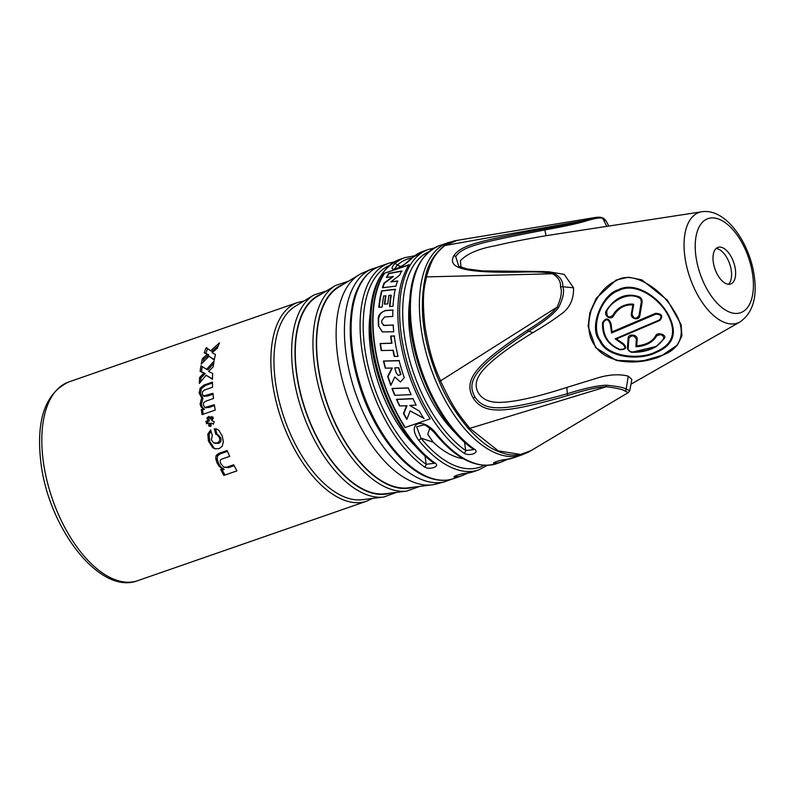 <?xml version="1.0" encoding="UTF-8"?>
<svg xmlns="http://www.w3.org/2000/svg" width="794" height="794" viewBox="0 0 794 794"><rect width="100%" height="100%" fill="white"/><g stroke="black" fill="none" stroke-linecap="round" stroke-linejoin="round"><path stroke-width="1.19" d="M204.028 385.05L212.474 382.122A105.165 53.853 -109.1 0 0 212.603 387.184L204.386 390.072L202.609 391.601L202.242 393.695L203.393 396.017L212.99 393.318A105.165 53.853 -109.1 0 0 213.507 398.499L205.706 401.218L203.651 402.687L203.353 405.029L204.783 407.471L214.34 404.761A105.165 53.853 -109.1 0 0 215.234 410.081L202.123 414.627A105.165 53.853 -109.1 0 1 201.269 409.555L203.145 408.9L200.961 406.756L200.088 403.888L201.686 397.943L199.155 393.03L200.167 388.147L204.028 385.05L205.318 385.477L212.484 382.986M203.393 396.017L207.452 396.097L213.07 394.152M206.073 375.234L199.373 383.442A105.165 53.853 -109.1 0 1 199.592 377.547L203.869 373.111L200.138 371.354A105.165 53.853 -109.1 0 1 200.942 365.746L206.589 369.349L214.072 361.042A105.165 53.853 -109.1 0 0 213.258 366.719L208.624 371.463L212.673 373.448A105.165 53.853 -109.1 0 0 212.474 379.264L206.073 375.234L212.484 378.877M208.961 356.298L201.219 364.168A105.165 53.853 -109.1 0 1 202.46 358.61L207.303 354.362L204.207 352.824A105.165 53.853 -109.1 0 1 206.271 347.623L210.608 350.789L219.452 342.929A105.165 53.853 -109.1 0 0 217.348 348.189L212.067 352.715L215.472 354.481A105.165 53.853 -109.1 0 0 214.271 359.97L208.961 356.298L214.35 359.523M213.566 442.784L216.901 442.943C219.412 442.149 220.226 440.283 219.343 437.335L216.891 434.517L215.879 434.338A105.165 53.853 -109.1 0 1 214.261 428.78L216.613 429.008L218.946 430.427L222.37 436.412L223.352 441.95L222.201 446.238L219.194 448.59L214.708 448.739L212.842 447.776L208.445 441.117L207.82 434.06L210.698 429.891A105.165 53.853 -109.1 0 0 212.306 435.449L211.383 439.906L213.566 442.784L215.521 443.489M218.955 453.354L227.153 450.506A105.165 53.853 -109.1 0 0 229.665 456.352L221.844 459.071C220.057 459.766 219.74 461.314 220.881 463.736L223.839 467.16L227.015 467.1L233.694 464.778A105.165 53.853 -109.1 0 0 236.94 470.872L223.819 475.417A105.165 53.853 -109.1 0 1 220.672 469.502L222.598 468.827L219.263 466.435L216.99 462.842L215.73 458.614L216.157 455.399L218.955 453.354L220.385 453.821L227.501 451.349M223.839 467.16L228.593 467.616L234.161 465.681M205.964 421.267A105.165 53.853 -109.1 0 0 206.539 423.788L208.792 422.994L208.723 425.981L210.996 426.209L211.065 423.093L213.447 424.135L214.191 421.644L211.69 420.592L213.358 418.21L211.651 416.582L210.082 418.815L208.762 416.403L206.887 418.001L208.236 420.473L205.964 421.267L207.234 421.683A102.952 52.712 -109.1 0 0 207.631 423.401M208.236 420.473L209.517 420.889L207.234 421.683M206.887 418.001L208.157 418.428L210.033 416.83M209.517 420.889L208.157 418.428M210.082 418.815L211.353 419.232L212.921 417.009M211.065 423.093L213.487 424.016M208.792 422.994L210.073 423.42L210.013 426.408M203.185 362.133A102.952 52.712 -109.1 0 1 203.939 359.106L208.822 354.868L205.775 353.34A102.952 52.712 -109.1 0 1 207.7 348.685M210.608 350.789L212.167 351.305L218.161 345.995M200.733 381.745A102.952 52.712 -109.1 0 1 200.922 377.984L205.209 373.557L201.497 371.81A102.952 52.712 -109.1 0 1 202.272 366.61M206.589 369.349L207.949 369.796L213.695 363.434M222.598 468.827L224.176 469.353L222.251 470.018A102.952 52.712 -109.1 0 0 224.96 475.03M224.176 469.353L220.801 466.941L218.489 463.339L217.189 459.101L217.586 455.875L220.385 453.821M214.916 443.231L218.261 443.389C220.782 442.595 221.586 440.73 220.682 437.782L218.221 434.953L216.891 434.517M215.382 448.918L214.221 448.233L209.795 441.563L209.13 434.497L211.015 431.063M217.149 434.606A102.952 52.712 -109.1 0 1 215.561 429.207L217.248 429.266M203.145 408.9L204.405 409.317L202.53 409.972A102.952 52.712 -109.1 0 0 203.234 414.24M214.469 405.575L208.772 407.55L205.021 407.55M204.405 409.317L202.232 407.173L201.348 404.305L202.956 398.37L200.435 393.447L201.458 388.574L205.318 385.477M207.303 354.362L208.822 354.868M202.46 358.61L203.939 359.106M204.207 352.824L205.775 353.34M203.869 373.111L205.209 373.557M199.592 377.547L200.922 377.984M200.138 371.354L201.497 371.81M220.672 469.502L222.251 470.018M214.261 428.78L215.561 429.207M201.686 397.943L202.956 398.37M201.269 409.555L202.53 409.972M326.662 290.832L313.749 295.08L295.14 306.345A102.952 52.712 70.9 0 0 275.429 381.765A102.952 52.712 70.9 0 0 362.272 499.704L383.859 497.014L396.623 492.349M348.487 281.195L335.475 285.503L316.866 296.767A104.887 53.704 70.9 0 0 296.777 373.607A104.887 53.704 -109.1 0 0 385.259 493.769L406.846 491.069L419.728 486.394M359.136 274.754L338.591 287.19A106.823 54.697 70.9 0 0 318.126 365.439A106.823 54.697 -109.1 0 0 408.245 487.824L432.085 484.846A111.865 57.277 -109.1 0 1 337.718 356.695A111.865 57.277 70.9 0 1 359.136 274.754A111.865 57.277 70.9 0 1 362.779 272.868L371.235 269.216A112.54 57.625 70.9 0 0 346.025 353.548A112.54 57.625 70.9 0 0 445.007 481.69L451.379 479.288M445.007 481.69L436.104 484.072A111.865 57.277 -109.1 0 1 432.085 484.846M453.602 478.603C446.377 481.075 438.596 480.936 430.249 478.187C404.225 470.068 375.929 434.278 361.429 391.839C350.928 360.794 347.802 332.607 352.05 307.268C354.491 291.021 363.86 271.717 379.899 266.318A112.361 57.535 -109.1 0 0 356.506 371.294A112.361 57.535 -109.1 0 0 431.231 478.167A112.361 57.535 -109.1 0 0 453.602 478.603L462.584 475.487A112.361 57.535 -109.1 0 1 455.24 477.035C450.287 477.273 461.443 473.403 466.018 473.293A112.361 57.535 70.9 0 0 473.363 471.745L478.752 469.869A112.361 57.535 -109.1 0 1 456.381 469.443A112.361 57.535 -109.1 0 1 418.656 440.243C406.071 422.398 423.172 416.443 436.621 434A2.213 1.092 141 0 1 435.36 433.891C456.57 459.349 477.025 469.264 496.716 463.636L502.106 461.761A112.361 57.535 -109.1 0 1 494.761 463.309C489.809 463.547 500.964 459.676 505.54 459.567A2.213 1.886 85.2 0 1 505.143 459.657L512.884 458.019L521.876 454.902A112.361 57.535 -109.1 0 1 499.495 454.466A112.361 57.535 -109.1 0 1 424.77 347.593A112.361 57.535 -109.1 0 1 448.163 242.617L439.181 245.733A112.361 57.535 70.9 0 0 413.059 337.619A112.361 57.535 70.9 0 0 474.643 449.364C480.092 452.788 468.936 456.659 463.865 453.106A2.213 1.548 -55 0 0 465.681 450.555L464.53 442.139M412.463 257.643A2.213 1.856 -131.8 0 0 411.927 257.961L423.013 251.351A112.361 57.535 70.9 0 0 412.463 257.643C402.876 268.154 385.765 274.109 394.499 263.876A2.213 1.856 48.2 0 1 397.228 265.216L401.03 266.476M435.112 463.081A2.213 1.548 125 0 1 433.871 462.981C401.704 441.395 372.922 382.281 370.272 332.815C368.128 293.889 377.924 269.434 399.66 259.459A112.361 57.535 70.9 0 0 373.537 351.345A112.361 57.535 70.9 0 0 435.112 463.081C440.571 466.505 429.415 470.376 424.333 466.822A2.213 1.548 -55 0 0 426.16 464.282A110.148 56.404 -109.1 0 1 366.203 356.992A110.148 56.404 -109.1 0 1 389.149 265.553M405.029 427.559L430.179 418.825A112.361 57.535 70.9 0 1 409.069 264.69L383.909 273.424A112.361 57.535 70.9 0 0 405.029 427.559M434.258 463.319L426.16 464.282L425.008 455.865M416.582 447.369A99.905 51.153 -109.1 0 1 370.203 313.779M456.103 433.643A99.905 51.153 -109.1 0 1 409.724 300.053M473.78 449.593L465.681 450.555A110.148 56.404 -109.1 0 1 405.724 343.276A110.148 56.404 -109.1 0 1 428.671 251.837M474.643 449.364A2.213 1.548 125 0 1 473.393 449.255A2.213 1.548 125 0 1 473.393 449.245C441.236 427.668 412.443 368.565 409.793 319.089C407.65 280.163 417.446 255.708 439.181 245.733M418.656 440.243A2.213 1.092 -39 0 0 420.909 438.109L416.612 426.725L423.867 424.889C425.425 424.919 428.631 427.202 433.484 431.718L435.36 433.881M429.802 428.294L427.748 434.308L433.177 442.159A99.905 51.153 70.9 0 0 463.22 458.664M411.927 257.961L406.548 262.566C401.953 266.973 393.397 269.881 394.628 268.819L397.228 265.216A110.148 56.404 70.9 0 1 411.987 257.901M455.24 477.035A2.213 1.886 -94.8 0 0 456.49 475.477M466.018 473.293A2.213 1.886 85.2 0 1 465.621 473.373L473.363 471.745M468.212 428.353C455.419 412.979 445.781 397.407 439.29 381.636C423.45 344.149 418.726 309.561 425.147 277.87C427.519 265.156 433.812 254.477 444.035 245.842C448.938 242.617 453.314 240.79 457.175 240.364L595.46 217.457L583.659 220.692C575.174 223.005 562.301 225.645 545.041 228.612C480.668 240.8 461.443 244.502 453.731 255.896C447.618 267.677 461.969 273.027 519.524 272.144C535.444 271.538 546.451 272.074 552.545 273.761C558.321 277.245 560.971 281.652 560.495 286.962C562.301 291.348 561.169 298.068 557.12 307.109C552.088 313.481 542.203 321.153 527.464 330.155C474.484 365.349 463.16 380.157 473.224 398.171C484.449 415.034 504.607 413.624 567.899 395.472C584.87 390.003 597.703 387.095 606.398 386.738L469.83 428.343A2.213 1.181 -41.4 0 1 468.232 428.363C484.668 445.851 493.094 450.377 506.314 454.128C515.098 456.242 525.291 454.565 530.898 450.684L520.606 454.466L498.245 450.853L469.83 428.343C455.617 410.766 451.667 404.325 440.72 381.309C437.841 373.508 430.646 361.201 425.038 326.731C421.068 291.686 425.554 283.567 426.418 276.898C431.817 258.993 434.358 254.775 444.789 245.554L457.225 240.354M553.716 273.186C560.207 276.649 563.224 281.165 562.777 286.733C564.623 291.338 563.184 298.365 558.46 307.814C553.22 314.454 543.275 322.285 528.635 331.287C475.775 366.719 465.701 380.802 474.961 396.97C484.906 412.284 503.724 411.5 567.283 393.735C584.245 388.385 597.267 385.547 606.368 385.209L606.398 386.738C616.769 388.067 622.933 389.497 624.898 391.005L628.272 392.583L629.791 390.648L631.835 379.433L628.243 376.158C619.727 373.984 609.99 374.431 599.033 377.507L566.876 387.412C544.307 394.678 526.343 399.263 512.974 401.188C500.081 403.015 485.64 404.225 478.554 393.219C471.964 382.271 480.162 372.227 489.382 363.751C498.682 355.027 513.212 344.646 532.953 332.607C544.168 325.957 553.269 320.012 560.246 314.761C569.427 308.737 573.854 299.755 573.546 287.795L564.177 274.357L548.753 271.776L541.667 271.518L553.716 273.186A2.213 1.568 108.5 0 0 552.545 273.761L426.418 276.898A2.213 1.489 13.6 0 0 425.147 277.85M519.524 272.144A2.213 1.171 88.9 0 1 520.298 271.528A2.213 1.171 88.9 0 1 520.447 271.538L541.667 271.518M630.962 384.207L740.077 321.907A58.558 29.983 70.9 0 1 684.885 256.75A58.558 29.983 -109.1 0 1 701.836 211.77L546.093 235.689C524.765 239.371 507.753 242.746 495.049 245.793C478.613 248.77 467.061 253.733 460.401 260.69L460.986 267.221M606.656 226.121L602.785 218.479A2.213 1.767 -71.7 0 0 601.892 217.675C603.42 217.923 604.889 219.124 606.308 221.288L602.785 218.479C600.889 217.209 594.617 218.261 583.957 221.615C575.104 224.077 562.063 226.846 544.843 229.923C480.33 242.537 462.495 246.279 455.726 256.561L458.763 266.218L467.14 268.948L482.434 270.893L541.687 271.518M583.957 221.615L583.659 220.692L444.789 245.554A2.213 1.876 54.3 0 0 444.005 245.862M656.201 351.643C640.083 360.337 607.549 356.804 600.949 341.102C589.882 328.269 600.75 296.767 618.457 290.664C634.783 281.552 659.109 297.879 668.072 315.387C676.796 332.378 672.836 344.467 656.201 351.643L656.648 352.258C639.101 361.498 606.169 357.25 599.748 340.765C587.739 327.068 603.301 293.304 618.06 289.909C633.87 281.106 657.184 295.576 667.347 312.975C677.997 331.525 674.434 344.616 656.648 352.258M655.536 313.342L612.035 331.862L611.092 323.942C608.829 317.878 605.991 317.382 602.596 322.463C601.763 335.296 607.37 344.348 619.409 349.628C626.069 349.817 627.359 347.812 623.27 343.613L616.412 338.939L659.913 320.409C663.327 316.042 661.868 313.68 655.536 313.342L655.844 314.146L611.549 333.014L612.035 331.862M655.725 335.713C652.599 341.46 646.276 344.844 636.758 345.856L637.155 339.068C637.81 334.681 628.292 333.282 628.153 337.986L627.369 348.745L630.783 352.099L631.895 352.248C641.175 352.536 649.353 350.581 656.43 346.402L664.538 338.165C666.781 334.701 657.273 331.743 655.725 335.713A1.112 0.715 -151.9 0 0 656.449 336.16C650.872 345.559 638.981 346.74 635.934 346.71L636.341 339.197C634.168 335.147 631.687 334.84 628.898 338.284L628.143 349.013C628.243 350.63 629.513 351.603 631.955 351.941C648.509 351.583 659.129 347.018 663.804 338.244C662.881 334.482 660.429 333.788 656.449 336.16M631.905 352.248L656.43 346.402M613.544 315.784C618.318 308.022 624.779 304.4 632.917 304.936L631.369 313.69C630.228 319.069 639.299 320.895 639.855 315.655L642.078 302.454C642.286 299.606 641.215 297.69 638.872 296.698C626.059 292.52 615.171 297.214 606.229 310.772C603.351 316.062 611.221 320.667 613.544 315.784L612.779 315.456C618.427 304.787 630.138 303.288 633.721 304.32L632.034 313.987C633.652 318.92 635.984 319.456 639.011 315.605L641.234 302.325C641.393 299.914 640.51 298.306 638.575 297.492C626.188 291.547 609.772 303.02 606.775 311.248C606.626 316.895 608.631 318.305 612.779 315.456M662.375 355.196C681.718 348.497 687.415 330.82 673.64 310.315C661.839 289.383 632.57 269.603 616.253 280.689C605.405 285.453 596.989 295.606 590.984 311.129C587.213 325.064 588.394 336.398 594.517 345.142C600.195 354.223 610.487 359.742 625.394 361.667C644.222 361.359 656.559 359.196 662.375 355.196L677.471 345.013L681.907 335.941L681.073 324.508L667.446 300.231L641.79 279.855L628.511 277.195L616.164 280.024L596.284 298.187L589.892 312.528L588.116 326.235L595.659 347.663L616.223 360.367L641.473 361.32L662.464 355.246M611.549 333.014L610.249 323.922C608.363 318.89 606.03 318.483 603.261 322.711C602.785 335.614 608.273 344.477 619.727 349.31C625.245 349.489 626.307 347.841 622.903 344.368L615.151 338.839L659.457 319.972C662.256 316.359 661.055 314.414 655.844 314.146M615.151 338.839L616.412 338.939M635.934 346.71L636.758 345.856M633.721 304.32L632.917 304.936M713.27 262.03A19.374 9.915 -109.1 0 1 717.965 247.371A19.374 9.915 -109.1 0 1 735.363 269.325A19.374 9.915 70.9 0 1 730.669 283.974A19.374 9.915 70.9 0 1 713.27 262.03M728.495 284.242A19.374 9.915 70.9 0 0 731.314 270.724A19.374 9.915 70.9 0 0 716.089 248.502M606.368 385.209C617.464 386.271 624.064 387.591 626.168 389.149L629.791 390.648M558.46 307.814A2.213 0.844 -144.5 0 1 557.12 307.109L439.29 381.646M494.761 463.309A2.213 1.886 -94.8 0 0 496.012 461.761M396.285 372.982L398.211 375.433L400.662 374.56A111.805 57.247 -109.1 0 1 398.538 367.751L394.737 367.86A111.805 57.247 -109.1 0 0 396.285 372.982M398.37 375.483L400.662 374.56M398.538 367.751L398.866 367.86A111.249 56.97 -109.1 0 0 401 374.669M386.966 277.404A111.249 56.97 -109.1 0 1 389.1 273.543L402.101 271.121M382.887 287.706A111.249 56.97 -109.1 0 1 384.445 283.17L393.377 276.53L386.43 277.493A111.805 57.247 -109.1 0 1 388.653 273.394L401.665 270.982A111.805 57.247 -109.1 0 0 399.68 275.171L390.837 281.9L397.873 281.096M379.165 307.268A111.249 56.97 -109.1 0 1 381.964 290.981L395.611 289.413M384.792 304.132A111.249 56.97 -109.1 0 1 385.963 295.844L383.681 295.924A111.805 57.247 -109.1 0 0 382.212 307.04L378.817 307.298A111.805 57.247 -109.1 0 1 381.586 290.862L395.253 289.294A111.805 57.247 -109.1 0 0 393.01 306.246L389.596 306.484A111.805 57.247 -109.1 0 1 390.876 295.209L388.941 295.398A111.805 57.247 -109.1 0 0 387.829 303.894L384.445 304.162A111.805 57.247 -109.1 0 1 385.616 295.725M389.933 306.464A111.249 56.97 -109.1 0 1 391.234 295.318L390.876 295.209M383.482 325.342L393.457 325.093M382.49 331.952L378.758 326.274A111.249 56.97 -109.1 0 1 378.609 319.218C379.224 314.364 381.725 311.486 386.122 310.583L393.169 310.117M381.547 350.531A111.249 56.97 -109.1 0 1 380.415 343.633L391.958 343.256A111.249 56.97 -109.1 0 1 390.936 336.18L394.549 336.051M394.578 356.437A111.249 56.97 -109.1 0 1 393.248 350.293L381.249 350.541A111.805 57.247 -109.1 0 1 380.108 343.534L391.641 343.147A111.805 57.247 -109.1 0 1 390.618 336.08L394.241 335.951A111.805 57.247 -109.1 0 0 398.022 356.337L394.29 356.446A111.805 57.247 -109.1 0 1 392.931 350.194M385.566 368.118A111.249 56.97 -109.1 0 1 383.78 361.141L399.412 360.704M390.966 385.04A111.249 56.97 -109.1 0 1 388.058 376.535L392.305 368.049L385.269 368.128A111.805 57.247 -109.1 0 1 383.462 361.042L399.084 360.595A111.805 57.247 -109.1 0 0 404.295 377.626L400.504 381.974L394.767 376.991L390.797 385.408A111.805 57.247 -109.1 0 1 387.73 376.425L391.978 367.94M400.642 382.023L394.767 376.991M395.015 395.303A111.249 56.97 -109.1 0 1 392.296 388.594L408.553 387.998M406.965 419.083A111.249 56.97 -109.1 0 1 403.868 413.624L406.994 405.734L399.561 405.962A111.805 57.247 -109.1 0 1 396.464 399.352L412.93 398.618A111.805 57.247 -109.1 0 0 416.155 405.109L409.734 405.446L419.421 411.123A111.805 57.247 -109.1 0 0 423.668 418.279L410.17 410.885L406.826 419.44A111.805 57.247 -109.1 0 1 403.451 413.485L406.607 405.605M424.125 418.428L410.17 410.885M399.878 405.942A111.249 56.97 -109.1 0 1 396.831 399.471L413.317 398.747M390.837 281.9L397.496 280.977A111.805 57.247 -109.1 0 0 396.017 286.078L382.45 287.765A111.805 57.247 -109.1 0 1 384.048 283.031L392.961 276.401M383.909 273.424L408.811 265.087M384.375 273.573A111.805 57.247 70.9 0 0 405.327 427.46M378.758 326.274L382.321 331.892L393.745 331.803A111.805 57.247 -109.1 0 1 393.139 324.984L384.445 325.51M378.44 326.175A111.805 57.247 -109.1 0 1 378.291 319.109C378.083 315.198 380.564 312.33 385.725 310.484L392.841 310.007A111.805 57.247 -109.1 0 0 392.792 316.449L384.683 316.905L381.785 320.439A111.805 57.247 -109.1 0 0 381.845 323.049L384.117 325.401L383.303 325.292M394.707 395.313A111.805 57.247 -109.1 0 1 391.948 388.474L408.195 387.889A111.805 57.247 -109.1 0 0 411.094 394.638L394.707 395.313M137.749 580.652A105.165 53.853 -109.1 0 1 43.313 461.493A105.165 53.853 -109.1 0 1 68.77 381.954C45.059 393.268 35.799 420.373 40.98 463.289C48.871 528.705 100.034 595.53 137.749 580.652L366.808 501.123A105.165 53.853 70.9 0 1 272.362 381.974A105.165 53.853 70.9 0 1 297.819 302.425L68.77 381.954M219.263 466.435L220.801 466.941M216.99 462.842L218.489 463.339M215.73 458.614L217.189 459.101M216.157 455.399L217.586 455.875M227.015 467.1L228.593 467.616M219.343 437.335L220.682 437.782M212.842 447.776L214.221 448.233M208.445 441.117L209.795 441.563M207.82 434.06L209.13 434.497M216.901 442.943L218.261 443.389M200.961 406.756L202.232 407.173M200.088 403.888L201.348 404.305M199.155 393.03L200.435 393.447M200.167 388.147L201.458 388.574M203.681 396.107L204.663 396.434M206.192 395.68L207.452 396.097M207.512 407.133L208.772 407.55M313.749 295.08A107.508 55.054 70.9 0 0 293.165 373.845A107.508 55.054 70.9 0 0 383.859 497.014M321.173 294.157A105.334 53.932 70.9 0 0 296.519 373.517A105.334 53.932 70.9 0 0 390.261 493.143M335.475 285.503A109.453 56.046 70.9 0 0 314.513 365.677A109.453 56.046 70.9 0 0 406.846 491.069M342.939 284.55A107.269 54.925 70.9 0 0 317.878 365.359A107.269 54.925 70.9 0 0 413.297 487.198M436.621 434A112.361 57.535 70.9 0 0 474.346 463.2A112.361 57.535 70.9 0 0 496.716 463.636M394.499 263.876A112.361 57.535 -109.1 0 1 405.049 257.584L399.66 259.459M424.333 466.822A112.361 57.535 -109.1 0 1 362.759 355.087A112.361 57.535 -109.1 0 1 388.881 263.201L379.899 266.318M463.865 453.106A112.361 57.535 -109.1 0 1 402.28 341.36A112.361 57.535 -109.1 0 1 428.403 249.475L423.013 251.351M433.177 442.159L420.909 438.109A110.148 56.404 70.9 0 0 484.003 465.324M505.54 459.567A112.361 57.535 70.9 0 0 512.884 458.019M573.546 287.795L562.777 286.733A2.213 0.695 172.2 0 0 560.495 286.962M545.041 228.612A2.213 0.675 -100.1 0 0 544.843 229.923L546.093 235.689M455.726 256.561A2.213 1.747 -149.6 0 0 453.731 255.896M610.249 323.922L611.092 323.942M622.903 344.368L623.27 343.613M603.261 322.711L602.596 322.463M636.341 339.197A1.112 0.695 4.6 0 0 637.155 339.068M628.898 338.284A1.112 0.645 -174.3 0 1 628.153 337.986M628.143 349.013A1.112 0.754 -176.7 0 1 627.369 348.745M631.955 351.941L630.783 352.099M663.804 338.244A1.112 0.764 27.7 0 0 664.538 338.165M632.034 313.987L631.369 313.69M639.011 315.605L639.855 315.655M641.234 302.325L642.078 302.454M638.575 297.492L638.872 296.698M606.775 311.248L606.229 310.772M618.06 289.909L618.457 290.664M616.253 280.689L616.164 280.024M695.921 256.293A49.814 25.507 70.9 0 0 730.738 312.538A49.814 25.507 70.9 0 0 752.712 275.061A49.814 25.507 -109.1 0 0 717.895 218.807A49.814 25.507 -109.1 0 0 695.921 256.293M624.898 391.005A2.213 1.767 108.3 0 0 626.168 389.149L628.243 376.158M567.899 395.472A2.213 0.596 73.2 0 1 567.283 393.735L566.876 387.412M474.961 396.97A2.213 0.764 148.2 0 1 473.224 398.171M527.464 330.155A2.213 0.814 -122.7 0 0 528.635 331.287L532.953 332.607M204.892 407.511L206.152 407.927M372.505 498.434L366.808 501.123M303.953 301.015L297.819 302.425M394.439 261.822L388.881 263.201M433.971 248.095L428.403 249.475M478.752 469.869L487.258 465.373M467.805 473.115L462.584 475.487M455.399 475.874L455.2 476.092C456.361 475.259 459.825 474.346 465.621 473.373M526.531 452.848L521.876 454.902M452.977 241.366L448.163 242.617M530.898 450.684L628.272 392.583M606.308 221.288L608.661 225.814M601.892 217.675C600.85 217.119 598.706 217.05 595.46 217.457M616.223 360.367C632.838 363.602 648.291 361.895 662.593 355.246C669.243 352.218 674.205 348.814 677.471 345.013M740.077 321.907C752.563 313.044 757.297 297.849 754.3 276.352C749.844 242.775 725.706 207.959 701.836 211.77M414.518 255.847L405.049 257.584M507.326 459.398L502.106 461.761M494.93 462.158L494.731 462.366C495.883 461.532 499.357 460.629 505.143 459.657M377.726 267.161L371.235 269.216"/></g></svg>
